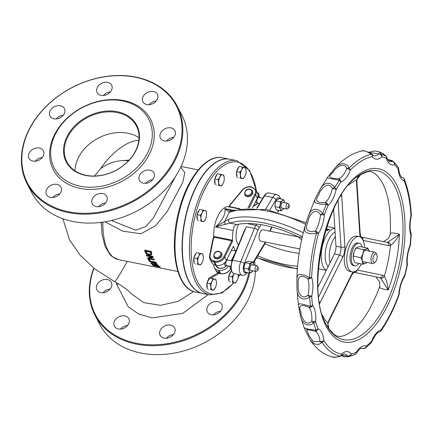 <?xml version="1.0" encoding="UTF-8"?>
<svg xmlns="http://www.w3.org/2000/svg" width="433" height="433" viewBox="0 0 433 433"><rect width="100%" height="100%" fill="white"/><g stroke="black" fill="none" stroke-linecap="round" stroke-linejoin="round"><path stroke-width="0.65" d="M105.051 221.788L122.577 231.114L140.947 233.777L155.658 225.674L167.089 211.705L182.796 182.325L184.826 172.605L180.718 167.208M149.482 259.832L148.232 259.584L148.357 259.335L149.607 259.584A51.825 24.042 101.3 0 0 149.98 260.228L149.856 260.477A52.139 24.188 -78.7 0 1 149.482 259.832L149.607 259.584M149.169 261.115L149.293 260.861L155.815 262.171A51.825 24.042 101.3 0 0 156.47 263.102L156.816 263.881L156.676 264.152L156.345 263.356A52.139 24.188 -78.7 0 1 155.691 262.42L149.169 261.115A52.139 24.188 101.3 0 0 149.504 261.602L152.097 262.122A52.139 24.188 101.3 0 0 152.492 262.669L150.744 263.204A52.139 24.188 101.3 0 0 151.225 263.746L153.087 263.172L155.561 264.238L156.676 264.152M150.744 263.204L152.362 262.495M151.182 251.676L144.654 250.366L144.784 250.112L151.306 251.416A51.825 24.042 101.3 0 0 151.658 252.704L151.637 254.734L151.528 252.959A52.139 24.188 -78.7 0 1 151.182 251.676L151.306 251.416M146.24 255.34L146.365 255.086L152.887 256.39A51.825 24.042 101.3 0 0 153.255 257.305L153.13 257.554A52.139 24.188 -78.7 0 1 152.762 256.645L146.24 255.34A52.139 24.188 101.3 0 0 146.478 255.941L152.102 257.067L147.388 257.981A52.139 24.188 101.3 0 0 147.713 258.625L154.24 259.935A52.139 24.188 -78.7 0 1 153.964 259.394L148.8 258.36L153.13 257.554M149.542 258.23L154.088 259.145A51.825 24.042 101.3 0 0 154.364 259.681L154.24 259.935M147.388 257.981L151.55 256.953M153.19 264.433L153.212 264.828L154.316 265.413L159.837 266.593A51.825 24.042 101.3 0 0 160.259 266.907L160.129 267.172A52.139 24.188 -78.7 0 1 159.707 266.858L154.186 265.673L153.082 265.088L153.06 264.687L158.321 265.646A52.139 24.188 -78.7 0 1 157.937 265.256L152.037 264.422L152.167 264.168L158.067 265.001A51.825 24.042 101.3 0 0 158.451 265.386L158.321 265.646M101.003 222.378L101.3 224.754M175.489 176.567L153.314 218.102L145.661 226.578L135.664 230.183L111.46 220.505M193.616 291.528L178.147 301.363L160.513 305.346L143.924 302.662L131.02 293.612C128.108 290.148 122.631 286.164 114.583 281.65A42.239 1.997 -62.3 0 0 127.27 261.391M128.655 160.643L124.515 160.643L129.191 160.058M94.459 176.036L100.445 168.794C107.476 163.425 115.719 160.627 125.18 160.399M256.737 191.581L249.565 170.423L236.759 160.632L229.69 159.214A68.468 31.766 101.3 0 0 185.108 220.121A68.468 31.766 101.3 0 0 202.812 293.493L209.881 294.905L222.021 292.876L234.015 282.776M229.555 159.192A68.468 31.766 101.3 0 0 229.42 159.16A68.468 31.766 101.3 0 0 184.831 220.067A68.468 31.766 101.3 0 0 202.541 293.439A68.468 31.766 101.3 0 0 202.676 293.46M118.512 283.859A9.385 5.992 -18.8 0 1 116.867 284.654L128.098 306.613L138.728 314.049L152.216 317.887L182.742 313.384L208.203 294.57M93.983 268.308A83.85 64.236 -27.3 0 0 136.433 343.277A83.85 64.236 -27.3 0 0 248.775 272.893M118.377 328.972A8.135 6.23 152.7 0 1 114.388 326.173A8.135 6.23 152.7 0 1 118.756 316.907A8.135 6.23 152.7 0 1 128.845 318.715A8.135 6.23 152.7 0 1 126.966 326.19A8.135 6.23 152.7 0 1 118.377 328.972M164.139 338.13A8.135 6.23 152.7 0 1 160.15 335.337A8.135 6.23 152.7 0 1 164.518 326.065A8.135 6.23 152.7 0 1 174.607 327.873A8.135 6.23 152.7 0 1 172.724 335.353A8.135 6.23 152.7 0 1 164.139 338.13M211.331 314.726A8.135 6.23 152.7 0 1 207.342 311.933A8.135 6.23 152.7 0 1 211.71 302.662A8.135 6.23 152.7 0 1 221.799 304.469A8.135 6.23 152.7 0 1 219.921 311.944A8.135 6.23 152.7 0 1 211.331 314.726M100.851 292.611A8.135 6.23 152.7 0 1 96.862 289.812A8.135 6.23 152.7 0 1 101.235 280.546A8.135 6.23 152.7 0 1 111.319 282.354A8.135 6.23 152.7 0 1 109.441 289.829A8.135 6.23 152.7 0 1 100.851 292.611M52.674 197.567A8.135 6.23 152.7 0 1 59.765 193.903M98.437 206.725A8.135 6.23 152.7 0 1 105.528 203.066M145.629 183.321A8.135 6.23 152.7 0 1 152.719 179.663M166.608 141.061A8.135 6.23 152.7 0 1 173.698 137.396M149.082 104.699A8.135 6.23 152.7 0 1 156.178 101.041M103.319 95.536A8.135 6.23 152.7 0 1 110.415 91.877M56.128 118.945A8.135 6.23 152.7 0 1 63.223 115.281M35.149 161.206A8.135 6.23 152.7 0 1 42.245 157.542M125.532 160.643L127.21 160.091M152.281 264.065L152.34 264.942L153.769 265.732L160.129 267.172M153.212 264.828L153.082 265.088L153.06 264.687M144.654 250.366A52.139 24.188 101.3 0 0 145.012 251.67L146.127 253.678L149.228 255.27L151.61 254.783M146.657 253.424L145.769 251.838A52.139 24.188 -78.7 0 1 145.607 251.275L150.63 252.282A52.139 24.188 101.3 0 0 150.787 252.845L150.836 254.198L148.984 254.566L146.657 253.424L146.787 253.17L149.109 254.312L150.96 253.944M145.818 251.319A51.825 24.042 101.3 0 0 145.894 251.584L146.787 253.17M155.615 263.232L155.81 263.735L155.111 263.773L153.12 262.685A52.139 24.188 -78.7 0 1 152.822 262.268L155.274 262.761A52.139 24.188 101.3 0 0 155.615 263.232L155.826 263.708M153.179 262.338A51.825 24.042 101.3 0 0 153.25 262.436L154.061 263.123L155.94 263.481M148.232 259.584A52.139 24.188 101.3 0 0 148.611 260.228L149.856 260.477M177.189 106.09L181.8 115.026A84.478 64.712 152.7 0 1 162.267 192.674A84.478 64.712 152.7 0 1 73.09 221.534A84.478 64.712 152.7 0 1 31.663 192.512L27.052 183.576A84.478 64.712 -27.3 0 0 68.479 212.598A84.478 64.712 -27.3 0 0 157.655 183.738A84.478 64.712 -27.3 0 0 177.189 106.09A84.478 64.712 -27.3 0 0 135.756 77.069A84.478 64.712 -27.3 0 0 46.58 105.928A84.478 64.712 -27.3 0 0 27.052 183.576M68.544 211.742A83.85 64.236 152.7 0 1 55.554 98.215A83.85 64.236 152.7 0 1 181.708 123.47A83.85 64.236 152.7 0 1 68.544 211.742M80.132 188.398A54.753 41.941 -27.3 0 0 154.024 130.761A54.753 41.941 -27.3 0 0 71.645 114.269A54.753 41.941 -27.3 0 0 80.132 188.398M50.493 197.437A8.135 6.23 152.7 0 1 46.499 194.639A8.135 6.23 152.7 0 1 50.872 185.373A8.135 6.23 152.7 0 1 60.961 187.18A8.135 6.23 152.7 0 1 59.077 194.655A8.135 6.23 152.7 0 1 50.493 197.437M96.25 206.595A8.135 6.23 152.7 0 1 92.261 203.802A8.135 6.23 152.7 0 1 96.635 194.531A8.135 6.23 152.7 0 1 106.718 196.338A8.135 6.23 152.7 0 1 104.84 203.819A8.135 6.23 152.7 0 1 96.25 206.595M143.447 183.191A8.135 6.23 152.7 0 1 139.453 180.393A8.135 6.23 152.7 0 1 143.826 171.127A8.135 6.23 152.7 0 1 153.915 172.935A8.135 6.23 152.7 0 1 152.032 180.409A8.135 6.23 152.7 0 1 143.447 183.191M164.426 140.931A8.135 6.23 152.7 0 1 160.432 138.132A8.135 6.23 152.7 0 1 164.805 128.866A8.135 6.23 152.7 0 1 174.894 130.674A8.135 6.23 152.7 0 1 173.011 138.149A8.135 6.23 152.7 0 1 164.426 140.931M146.901 104.569A8.135 6.23 152.7 0 1 142.912 101.777A8.135 6.23 152.7 0 1 147.28 92.505A8.135 6.23 152.7 0 1 157.368 94.313A8.135 6.23 152.7 0 1 155.485 101.787A8.135 6.23 152.7 0 1 146.901 104.569M101.138 95.406A8.135 6.23 152.7 0 1 97.149 92.613A8.135 6.23 152.7 0 1 101.517 83.347A8.135 6.23 152.7 0 1 111.606 85.149A8.135 6.23 152.7 0 1 109.722 92.63A8.135 6.23 152.7 0 1 101.138 95.406M53.946 118.815A8.135 6.23 152.7 0 1 49.957 116.017A8.135 6.23 152.7 0 1 54.325 106.751A8.135 6.23 152.7 0 1 64.414 108.559A8.135 6.23 152.7 0 1 62.531 116.033A8.135 6.23 152.7 0 1 53.946 118.815M32.968 161.076A8.135 6.23 152.7 0 1 28.979 158.278A8.135 6.23 152.7 0 1 33.346 149.012A8.135 6.23 152.7 0 1 43.435 150.819A8.135 6.23 152.7 0 1 41.552 158.294A8.135 6.23 152.7 0 1 32.968 161.076M86.086 175.311A39.111 29.958 152.7 0 1 66.904 161.877A39.111 29.958 152.7 0 1 87.915 117.316A39.111 29.958 152.7 0 1 136.411 126.003A39.111 29.958 152.7 0 1 127.367 161.953A39.111 29.958 152.7 0 1 86.086 175.311M85.653 175.457A39.733 30.44 -27.3 0 0 139.274 133.629A39.733 30.44 -27.3 0 0 79.493 121.662A39.733 30.44 -27.3 0 0 85.653 175.457M80.294 186.25A53.189 40.745 -27.3 0 0 152.075 130.257A53.189 40.745 -27.3 0 0 72.051 114.242A53.189 40.745 -27.3 0 0 80.294 186.25M249.587 273.044A84.478 64.712 152.7 0 1 136.368 344.132A84.478 64.712 152.7 0 1 94.935 315.11A84.478 64.712 152.7 0 1 93.777 268.141M94.935 315.11L99.547 324.046A84.478 64.712 -27.3 0 0 140.979 353.068A84.478 64.712 -27.3 0 0 255.335 271.329M255.113 265.413A84.478 64.712 -27.3 0 0 254.534 261.034M120.558 329.102A8.135 6.23 152.7 0 1 127.654 325.437M166.321 338.26A8.135 6.23 152.7 0 1 173.416 334.601M213.512 314.856A8.135 6.23 152.7 0 1 220.608 311.197M103.038 292.74A8.135 6.23 152.7 0 1 110.128 289.076M397.873 166.813L398.095 167.133A2.879 0.357 146.1 0 1 398.095 167.133A2.879 2.322 145.6 0 1 398.203 169.238A21.72 10.078 101.3 0 0 404.184 180.821A2.879 2.068 -21.3 0 0 404.362 179.273A2.879 2.879 0 0 0 402.49 177.557L402.49 177.557A2.879 2.549 106.3 0 1 404.184 180.821A100.689 46.715 -78.7 0 1 410.977 216.127L411.274 216.305A2.879 2.879 0 0 0 411.35 215.482A2.879 1.223 177.1 0 1 410.977 216.127A21.72 10.078 101.3 0 0 410.89 235.168A2.879 0.747 3.2 0 0 411.263 234.827A2.879 2.879 0 0 0 411.123 233.766L411.123 233.766A2.879 1.97 161.8 0 1 410.89 235.168A100.689 46.715 -78.7 0 1 410.062 245.327A2.879 0.974 22.2 0 1 410.224 245.912A2.879 2.879 0 0 0 410.424 245.132A2.879 0.493 -173.9 0 1 410.062 245.327A21.72 10.078 101.3 0 0 406.96 265.294L407.28 265.369A2.879 2.879 0 0 0 407.323 264.514A2.879 1.396 174.4 0 1 406.96 265.294A100.689 46.715 -78.7 0 1 404.633 275.453A2.879 1.64 32.6 0 1 404.557 276.503A2.879 2.879 0 0 0 404.92 275.664A2.879 0.281 -165.7 0 0 404.633 275.453A21.72 10.078 101.3 0 0 398.798 294.505A2.879 0.785 19.9 0 1 399.004 294.981A2.879 2.879 0 0 0 399.172 294.196A2.879 0.687 -176.1 0 1 398.798 294.505A100.689 46.715 -78.7 0 1 381.029 329.854A21.72 10.078 101.3 0 0 371.444 341.464A100.689 46.715 -78.7 0 1 366.334 346.097A2.879 2.544 110.9 0 1 363.168 348.392A2.879 2.852 73.3 0 0 365.517 347.932A2.879 2.23 -128.9 0 0 365.641 347.834A2.879 2.23 -128.9 0 0 366.334 346.097A21.72 10.078 101.3 0 0 356.289 352.283A2.879 2.43 67 0 1 355.244 354.254A2.879 0.563 60.4 0 1 355.212 354.286L353.339 355.195M371.281 153.71A2.879 1.18 122 0 1 371.298 153.72A2.879 1.18 122 0 1 371.584 154.278A2.879 2.506 79.3 0 1 372.277 156.659A100.689 46.715 -78.7 0 0 350.302 170.191A2.879 2.062 -136.2 0 0 349.128 168.107A2.879 1.488 165.8 0 0 346.773 168.464A2.879 0.888 21.1 0 1 350.302 170.191A21.72 10.078 101.3 0 1 340.776 182.082A2.879 2.474 -107 0 0 338.509 178.78A2.879 1.283 88.4 0 1 339.385 180.263A2.879 1.716 34.3 0 1 340.776 182.082A100.689 46.715 -78.7 0 0 336.181 189.389A2.879 1.515 -149.8 0 0 334.687 187.733A2.879 0.861 160.9 0 0 332.398 188.485L336.181 189.389A21.72 10.078 101.3 0 1 328.052 205.551A2.879 2.176 -131.6 0 0 325.351 202.509A2.879 1.034 73.8 0 1 326.379 204.252A2.879 1.072 23.5 0 1 328.052 205.551A100.689 46.715 -78.7 0 0 324.382 214.692A2.879 0.828 -159.6 0 0 322.628 213.599L320.469 214.654A2.879 0.644 4.4 0 0 324.382 214.692A21.72 10.078 101.3 0 1 318.407 233.636A2.879 1.672 -146.7 0 0 315.289 231.087A2.879 0.622 61.7 0 1 316.518 232.965A2.879 0.325 14.8 0 1 318.407 233.636A100.689 46.715 -78.7 0 0 311.625 277.304A2.879 0.79 -177.3 0 1 309.584 277.607A2.879 0.893 133.8 0 1 307.868 278.857A2.879 2.003 -19.1 0 0 311.625 277.304A21.72 10.078 101.3 0 1 311.711 296.237L307.944 295.279A2.879 0.612 44 0 0 309.676 296.957A2.879 1.261 -3.5 0 0 311.711 296.237A100.689 46.715 -78.7 0 0 312.545 305.368A2.879 1.483 173 0 1 310.526 306.293A2.879 1.207 120.1 0 1 309.054 307.414A2.879 2.382 -39.3 0 0 312.545 305.368A21.72 10.078 101.3 0 1 315.652 321.513A2.879 0.595 -175 0 1 311.744 321.421A2.879 1.25 38.6 0 0 313.703 322.801A2.879 1.867 -15.2 0 0 315.652 321.513A100.689 46.715 -78.7 0 0 317.979 328.809A2.879 2.041 159.6 0 1 316.085 330.255A2.879 1.342 104.4 0 1 314.84 331.11A2.879 2.544 -71.6 0 0 317.979 328.809A21.72 10.078 101.3 0 1 323.819 340.674A2.879 1.315 175.7 0 1 319.9 341.404A2.879 1.84 34.7 0 0 322.049 342.384A2.879 2.306 -33.1 0 0 323.819 340.674A100.689 46.715 -78.7 0 0 341.594 354.134A2.879 2.549 101.2 0 1 340.224 356.148A2.879 0.99 72.2 0 1 339.975 356.375A2.879 2.879 0 0 0 341.09 355.71L341.09 355.71A2.879 2.122 -133.8 0 0 341.594 354.134A21.72 10.078 101.3 0 1 351.179 353.945A2.879 2.365 142.3 0 1 347.661 355.964A2.879 2.706 36.8 0 0 350.021 355.953A2.879 2.495 -102.6 0 0 351.179 353.945A100.689 46.715 -78.7 0 0 356.289 352.283A2.879 1.597 -148.2 0 1 356.235 353.301A2.879 2.879 0 0 1 355.206 354.286A2.879 0.563 60.4 0 1 355.163 354.302M356.235 353.301C362.318 345.507 361.052 349.225 362.513 348.197A18.841 8.741 -78.7 0 1 363.168 348.392L361.279 348.321M355.244 354.254L348.603 356.77L350.021 355.953A102.935 47.754 101.3 0 0 355.244 354.254M371.444 341.464A2.879 2.089 44.8 0 1 370.989 342.99A2.879 2.879 0 0 0 371.622 342.021A2.879 0.926 -158.4 0 0 371.444 341.464M381.029 329.854A2.879 2.484 74.8 0 1 379.281 332.133L379.281 332.133A2.879 2.879 0 0 0 380.883 331.001A2.879 1.754 -145 0 0 381.029 329.854M411.35 215.482C410.63 201.545 408.303 189.475 404.362 179.273A2.879 2.068 -21.3 0 0 404.205 178.97M369.127 152.465L379.07 153.802A18.841 8.741 -78.7 0 1 373.858 155.799L372.093 154.457A2.879 2.349 -36.3 0 1 372.277 156.659A21.72 10.078 101.3 0 0 381.803 156.816A2.879 2.549 -76.7 0 0 381.327 154.435A2.879 2.528 169.3 0 0 379.07 153.802A2.879 2.149 47.2 0 1 381.803 156.816A100.689 46.715 -78.7 0 1 386.398 158.462A2.879 1.938 -17.2 0 0 386.647 157.109A2.879 2.879 0 0 0 385.949 155.94A2.879 0.844 135.3 0 1 385.949 155.94A2.879 0.844 135.3 0 1 386.025 156.118A2.879 2.533 115.9 0 1 386.398 158.462A21.72 10.078 101.3 0 0 394.528 164.616A100.689 46.715 -78.7 0 1 398.203 169.238A2.879 1.353 -4.9 0 0 398.571 168.491L398.571 168.491A2.879 2.879 0 0 0 398.089 167.127A102.935 47.754 101.3 0 0 394.339 162.407A2.879 2.782 159.7 0 0 392.233 161.325A2.879 2.463 71 0 1 394.528 164.616A2.879 2.419 -43 0 0 394.339 162.407L392.157 160.567L387.659 159.501M386.647 157.109L386.647 157.109C388.309 160.638 389.381 162.104 389.857 161.52A18.841 8.741 -78.7 0 0 392.233 161.325L387.768 159.685M381.343 152.676L383.503 153.877L386.025 156.118A102.935 47.754 101.3 0 0 381.327 154.435L379.99 152.557L377.625 151.35L381.505 152.746L385.949 155.94M372.093 154.457A2.879 2.879 0 0 0 371.298 153.72L371.298 153.72C365.993 151.036 362.8 150.116 361.717 150.955L363.85 150.846L366.166 151.35L371.584 154.278A102.935 47.754 101.3 0 0 349.128 168.107L347.645 165.742L345.534 164.221L342.898 163.625L339.921 164.221L337.832 165.401L335.515 167.479L327.613 177.243L327.532 177.833L328.344 178.169L339.385 180.263A102.935 47.754 101.3 0 0 334.687 187.733L332.804 185.183L329.843 183.457L326.991 183.24L324.409 184.204L322.709 185.595L320.62 188.344L315.062 199.169L314.531 201.681L316.09 203.077L321.232 204.252L326.379 204.252A102.935 47.754 101.3 0 0 322.628 213.599L321.042 211.71L318.65 210.065L316.155 209.296L313.768 209.437L311.636 210.519L310.147 212.159L307.847 217.328M338.509 178.78C329.356 178.537 327.456 176.496 332.809 172.648C334.357 168.783 343.683 161.033 346.773 168.464A18.841 8.741 -78.7 0 1 338.509 178.78M325.351 202.509C316.837 203.164 314.558 200.782 318.515 195.37C319.706 190.423 327.51 179.868 332.398 188.485A18.841 8.741 -78.7 0 1 325.351 202.509M315.289 231.087C307.008 232.51 304.529 229.582 307.852 222.297C308.458 216.17 314.477 206.243 320.469 214.654A18.841 8.741 -78.7 0 1 315.289 231.087M305.227 225.636L304.583 229.804L305.195 231.46L306.326 232.499L308.356 233.349L310.926 233.744L313.968 233.604L316.518 232.965A102.935 47.754 101.3 0 0 309.584 277.607L304.464 275.171L299.706 274.479L298.391 274.831L297.444 275.772L296.903 278.814C297.347 261.045 300.123 243.314 305.227 225.636M307.944 295.279C300.886 300.821 297.049 290.635 298.369 285.147C297.125 278.354 299.593 272.963 307.868 278.857A18.841 8.741 -78.7 0 1 307.944 295.279M296.962 288.914L297.233 291.988L298.028 294.884L299.062 296.605L300.594 297.964L302.786 298.83L304.843 298.938L307.111 298.418L309.676 296.957A102.935 47.754 101.3 0 0 310.526 306.293L302.045 304.085L299.717 303.793L298.564 304.096L298.418 305.341L300.313 315.208L301.13 318.444L302.386 321.259L305.227 324.128L307.598 324.945L309.904 324.864L311.679 324.247L313.703 322.801A102.935 47.754 101.3 0 0 316.085 330.255L308.437 329.232L304.112 327.786L300.697 316.934L298.407 305.265L296.968 288.919L296.908 278.803M311.744 321.421C305.638 327.175 300.545 316.42 300.951 311.792C297.969 305.265 300.67 303.809 309.054 307.414A18.841 8.741 -78.7 0 1 311.744 321.421M319.9 341.404L313.259 341.691L308.994 335.451L306.661 329.443L314.84 331.11A18.841 8.741 -78.7 0 1 319.9 341.404M332.457 356.992C323.218 354.432 315.809 348.749 310.228 339.937L312.951 342.941L315.895 344.349L319.153 344.24L322.049 342.384A102.935 47.754 101.3 0 0 340.224 356.148L336.23 357.165L332.208 356.933M341.09 355.71C341.415 355.038 342.627 354.459 344.722 353.978A18.841 8.741 -78.7 0 1 347.661 355.964L341.383 355.439M221.501 252.959L221.712 253.37A4.319 3.307 152.7 0 1 219.396 258.29A4.319 3.307 152.7 0 1 214.043 257.332L213.826 256.921A4.319 3.307 -27.3 0 0 219.179 257.879A4.319 3.307 -27.3 0 0 221.501 252.959L219.239 251.351C215.493 250.967 213.691 252.823 213.826 256.921M252.39 190.742L252.601 191.153A4.319 3.307 152.7 0 1 250.279 196.068A4.319 3.307 152.7 0 1 244.926 195.11L244.715 194.698A4.319 3.307 -27.3 0 0 250.068 195.662A4.319 3.307 -27.3 0 0 252.39 190.742L250.128 189.129C246.382 188.745 244.58 190.601 244.715 194.698M244.353 230.827L246.334 226.713L254.458 228.343L240.743 261.792L232.202 260.228C230.075 267.681 230.675 272.157 233.999 273.661A9.353 4.341 -78.7 0 1 232.618 260.168L246.334 226.713M231.742 240.775L232.261 241.95L232.521 240.402L231.888 240.082A0.72 0.336 -78.7 0 1 231.742 240.775L223.877 256.623A7.199 5.51 152.7 0 1 214.763 261.142L214.021 260.996A7.199 5.51 152.7 0 1 210.108 255.508L213.247 239.422A2.16 1.656 152.7 0 1 213.404 238.962L214.243 237.273L231.742 240.775M231.888 240.082L214.384 236.58L213.772 236.651L212.971 239.048A0.72 0.319 26.4 0 1 213.404 238.962M213.512 238.199L214.243 237.273A0.72 0.336 -78.7 0 0 214.384 236.58M234.183 226.264A21.59 10.013 101.3 0 0 233.203 230.475A21.59 10.013 101.3 0 0 232.521 240.402M231.433 210.855L231.568 210.876A2.879 2.695 88.8 0 0 231.536 210.871L224.727 208.576C226.091 213.377 223.055 219.504 215.607 226.952L229.874 223.092A76.278 33.936 26.4 0 1 302.337 236.683M229.111 206.914A0.72 0.336 101.3 0 0 229.458 206.617L229.36 206.265L228.586 206.806L239.157 208.923M229.36 206.265L228.586 206.806A21.59 10.013 101.3 0 0 213.767 236.651M257.624 197.497A0.72 0.655 -144.1 0 0 257.944 197.6L258.036 197.459M258.014 197.361L257.792 197.02M255.502 201.848L257.516 203.423A0.72 0.498 69.3 0 1 257.608 203.174M259.54 203.559L257.191 203.088L256.688 200.398L256.298 200.241M253.446 205.984A6.479 4.963 152.7 0 0 257.516 203.423L257.781 203.207M256.688 200.398L257.944 197.6M226.681 259.897A0.72 0.649 -140.9 0 0 227.027 260.022L227.276 259.843M227.168 259.805L226.919 259.427M224.792 262.517C224.056 264.855 224.624 265.949 226.491 265.808A0.72 0.487 70.4 0 1 226.578 265.57M230.854 266.425L226.118 265.478L225.647 262.793L224.916 262.533M226.827 265.624L224.023 267.838L219.471 268.487L216.154 266.133A6.479 4.963 152.7 0 0 219.331 268.357A6.479 4.963 152.7 0 0 226.491 265.808L226.751 265.608M225.647 262.793L227.027 260.022M212.782 239.86A0.72 0.395 11 0 1 212.749 239.693L209.615 255.779A0.72 0.395 11 0 0 209.642 255.946A7.918 6.062 -27.3 0 0 210.065 259.264L211.764 262.55A7.918 6.062 -27.3 0 0 215.645 265.272L216.386 265.418A7.918 6.062 -27.3 0 0 226.41 260.444L233.463 246.242A21.59 10.013 101.3 0 0 235.942 251.102M235.444 252.315L231.309 260.65M252.455 207.981L257.359 198.103A7.918 6.062 -27.3 0 0 257.516 193.096L255.822 189.806A7.918 6.062 -27.3 0 1 255.665 194.812L257.359 198.103M238.513 244.824A14.392 6.679 -78.7 0 1 238.594 224.202M228.624 265.981A7.918 6.062 152.7 0 1 218.93 270.354L218.189 270.203A7.918 6.062 152.7 0 1 214.308 267.486A7.918 6.062 152.7 0 1 213.815 264.617M258.014 195.965A7.918 6.062 152.7 0 1 259.919 197.762M235.92 251.156L231.466 250.263M299.847 248.959L260.78 241.138A5.759 2.668 -78.7 0 1 259.291 234.967A5.759 2.668 -78.7 0 1 263.042 229.847L298.537 236.954M325.535 230.854L329.605 229.571L326.006 229.317M303.273 232.835A79.158 35.219 -153.6 0 0 228.9 219.147A2.879 2.354 71.6 0 0 229.874 223.092L236.948 224.511L235.936 224.765L233.961 226.784L233.203 230.475L215.607 226.952L224.738 221.425A2.879 2.003 51.9 0 0 225.604 224.456M228.9 219.147L224.738 221.425L229.328 212.17L232.77 211.353A79.158 35.219 26.4 0 1 305.633 224.294M233.658 210.362L224.727 208.576L229.328 212.17A2.879 2.695 88.8 0 1 231.531 210.871L233.982 210.259A2.879 2.354 71.6 0 0 232.77 211.353M325.849 229.809L329.605 229.571L326.141 228.878M264.866 243.822A71.965 32.015 -153.6 0 0 299.138 253.337M366.946 171.923L363.888 172.805M360.998 174.201L356.646 179.874A2.879 0.547 5.5 0 0 357.014 179.652A2.879 0.547 5.5 0 0 357.014 179.635L356.949 182.58A2.879 1.272 -3.6 0 1 356.575 183.256L359.774 234.183A2.879 1.272 -3.6 0 0 360.142 233.501L356.949 182.574A2.879 1.272 -3.6 0 0 356.949 182.547M388.693 238.199L390.295 233.82C391.161 211.423 388.471 194.336 382.225 182.558C376.862 173.73 371.79 170.185 367.011 171.906L364.662 172.545C358.578 175.029 357.046 177.682 357.014 179.652M363.103 240.38L388.791 245.668A2.879 2.549 -78.4 0 0 386.869 242.35A2.879 2.549 -78.4 0 0 386.858 242.345L361.144 237.051L386.869 242.35L387.908 242.155A2.879 2.436 -112.6 0 1 390.501 245.462C393.608 243.254 396.579 239.514 399.41 234.253L387.908 242.155M352.143 271.902L349.642 271.404A17.991 8.346 -78.7 0 1 344.987 252.125A17.991 8.346 -78.7 0 1 356.705 236.12L359.206 236.624A17.991 8.346 101.3 0 0 347.488 252.623A17.991 8.346 101.3 0 0 352.143 271.902A17.991 8.346 101.3 0 0 360.976 264.541A17.991 8.346 101.3 0 0 361.268 263.941M319.646 303.636L320.122 302.732A2.879 1.283 -153.6 0 0 319.348 301.833M320.122 302.732L342.763 257.132A10.793 5.007 101.3 0 0 344.895 246.55L341.702 195.624A2.879 1.272 176.4 0 1 340.592 196.165M322.461 315.343A76.944 35.701 101.3 0 0 327.792 323.142L329.064 329.253M332.842 333.459L334.281 334.536M379.86 286.559C378.88 287.913 381.657 289.044 388.195 289.953C387.616 284.016 386.323 279.42 384.315 276.162A2.879 2.43 135.7 0 1 380.645 278.213L388.195 289.953A84.386 39.149 101.3 0 0 399.41 234.253C393.029 232.57 390.03 232.553 390.404 234.215M388.791 245.668L390.501 245.462A76.944 35.701 101.3 0 1 384.315 276.162L382.821 275.296A2.879 2.549 101.6 0 1 379.752 277.618L380.645 278.213M353.198 271.973A10.793 5.007 101.3 0 0 351.672 274.392L329.037 319.998A2.879 1.283 26.4 0 1 329.112 320.777A2.879 1.283 26.4 0 1 329.096 320.804M329.037 319.998L327.792 323.142A2.879 0.557 17.3 0 1 328.041 323.494A2.879 0.557 17.3 0 1 328.035 323.505M301.617 239.871L298.158 236.764A71.965 32.015 -153.6 0 0 236.948 224.511M297.606 266.176A71.965 32.015 26.4 0 1 257.684 255.795M356.944 270.154A2.879 2.549 101.6 0 1 354.026 272.319L379.752 277.618L353.978 272.341M344.895 246.55A2.879 1.272 176.4 0 1 340.977 247.227L335.976 246.225A7.918 3.675 -78.7 0 1 334.411 253.982L339.412 254.983L318.683 296.751M317.99 287.068L334.411 253.982M328.517 328.463L326.173 324.452C305.151 289.677 326.644 193.524 359.173 175.327A86.118 39.955 -78.7 0 1 399.545 263.048A86.118 39.955 -78.7 0 1 328.517 328.463L334.114 334.428A84.386 39.149 101.3 0 0 334.433 334.633L334.325 334.563C338.46 337.94 344.419 336.739 352.208 330.958C362.545 322.661 371.682 307.966 379.611 286.879M375.941 276.86L379.833 282.24M388.596 238.323L383.421 241.641M367.076 171.896L367.216 171.869A84.386 39.149 101.3 0 0 366.632 171.982L359.173 175.327M335.976 246.225L333.654 209.199M288.27 205.637A1.44 0.666 -78.7 0 1 289.276 205.329A1.44 0.666 -78.7 0 1 288.795 207.732A1.44 0.666 -78.7 0 1 288.037 207.38A1.44 0.666 -78.7 0 1 288.27 205.637M289.276 205.329L288.611 203.943A2.879 1.337 101.3 0 0 288.01 203.386A2.879 1.337 101.3 0 0 286.597 204.565A2.879 1.337 101.3 0 0 286.029 207.391A2.879 1.337 101.3 0 0 286.879 209.031A2.879 1.337 101.3 0 0 287.647 208.749L288.795 207.732M257.289 268.049A1.44 0.666 -78.7 0 1 258.295 267.735A1.44 0.666 -78.7 0 1 257.814 270.138A1.44 0.666 -78.7 0 1 257.056 269.786A1.44 0.666 -78.7 0 1 257.289 268.049M258.295 267.735L257.63 266.349A2.879 1.337 101.3 0 0 257.029 265.797A2.879 1.337 101.3 0 0 255.616 266.977A2.879 1.337 101.3 0 0 255.048 269.802A2.879 1.337 101.3 0 0 255.898 271.442A2.879 1.337 101.3 0 0 256.666 271.161L257.814 270.138M373.782 255.676A4.319 2.003 -78.7 0 1 376.802 254.745A4.319 2.003 -78.7 0 1 375.357 261.954A4.319 2.003 -78.7 0 1 373.073 260.899A4.319 2.003 -78.7 0 1 373.782 255.676M376.802 254.745L376.136 253.359A5.759 2.668 101.3 0 0 374.929 252.25A5.759 2.668 101.3 0 0 372.104 254.604A5.759 2.668 101.3 0 0 370.967 260.255A5.759 2.668 101.3 0 0 372.672 263.54A5.759 2.668 101.3 0 0 374.209 262.977L375.357 261.954M362.156 247.005A11.512 5.342 101.3 0 0 359.184 243.222A11.512 5.342 101.3 0 0 351.688 253.467A11.512 5.342 101.3 0 0 354.665 265.802A11.512 5.342 101.3 0 0 358.865 263.459M354.665 265.802L353.415 265.553A11.512 5.342 -78.7 0 1 350.438 253.213A11.512 5.342 -78.7 0 1 357.934 242.973L359.184 243.222M364.559 247.487A17.991 8.346 101.3 0 0 359.206 236.624M335.364 236.499A17.991 8.346 101.3 0 0 330.065 262.744M208.733 279.242L208.333 278.522L208.733 279.242M252.688 262.052L253.727 264.141A5.007 2.322 101.3 0 0 251.649 262.869A5.007 2.322 101.3 0 0 249.44 266.355L249.83 263.524L252.688 262.052L248.412 261.196L246.594 261.857L245.554 262.669L244.385 265.342A5.007 2.322 -78.7 0 1 244.807 264.135A5.007 2.322 -78.7 0 1 244.824 264.103M243.985 268.395A5.007 2.322 -78.7 0 1 243.985 268.271A5.007 2.322 -78.7 0 1 244.385 265.342L243.99 268.168L244.25 270.1L245.289 272.195L249.565 273.05L249.305 271.112L248.271 269.023L249.44 266.355A5.007 2.322 101.3 0 0 249.305 271.112A5.007 2.322 101.3 0 0 251.384 272.389L249.565 273.05M248.271 269.023L243.985 268.271M253.727 264.141L253.954 265.18A5.007 2.322 101.3 0 0 253.727 264.141M252.834 270.825L251.384 272.389A5.007 2.322 101.3 0 0 252.818 270.825M252.591 264.909A3.091 1.434 101.3 0 0 251.297 264.899A3.091 1.434 101.3 0 0 250.263 270.062A3.091 1.434 101.3 0 0 251.465 270.555M249.83 263.524L245.554 262.669M283.252 199.472L284.492 201.204A5.007 2.322 101.3 0 0 282.219 200.733A5.007 2.322 101.3 0 0 280.221 204.749A5.007 2.322 101.3 0 0 280.503 209.236L279.263 207.504L280.221 204.749L280.405 201.838L282.219 200.733L283.252 199.472L278.971 198.617L277.163 199.721L276.124 200.982L275.166 203.737A5.007 2.322 -78.7 0 1 275.789 201.729A5.007 2.322 -78.7 0 1 275.826 201.637M274.966 205.956A5.007 2.322 -78.7 0 1 274.96 205.859A5.007 2.322 -78.7 0 1 275.166 203.737L274.987 206.649L275.448 208.224L276.687 209.951L280.968 210.806L280.503 209.236A5.007 2.322 101.3 0 0 282.781 209.702L280.968 210.806M283.826 208.419L282.781 209.702A5.007 2.322 101.3 0 0 283.794 208.414M284.925 202.768A5.007 2.322 101.3 0 0 284.492 201.204L284.952 202.774M280.405 201.838L276.124 200.982M283.572 202.498A3.091 1.434 101.3 0 0 282.278 202.492A3.091 1.434 101.3 0 0 281.244 207.651A3.091 1.434 101.3 0 0 282.446 208.143M279.263 207.504L274.987 206.649M369.16 251.091A7.507 3.486 101.3 0 0 366.356 249.018A7.507 3.486 101.3 0 0 362.903 253.781L363.644 249.652L366.356 249.018L367.898 248.152L360.148 246.604L357.442 247.232L355.894 248.098L353.988 251.995A7.507 3.486 -78.7 0 1 354.448 250.794A7.507 3.486 -78.7 0 1 354.454 250.772M353.209 257.11A7.507 3.486 -78.7 0 1 353.204 256.991A7.507 3.486 -78.7 0 1 353.988 251.995L353.209 257.213L353.474 259.275L354.865 262.658L362.616 264.211L362.389 261.061L361.003 257.678L362.903 253.781A7.507 3.486 101.3 0 0 362.389 261.061A7.507 3.486 101.3 0 0 365.322 263.578L362.616 264.211M367.898 248.152L369.289 251.535M367.06 262.414L365.322 263.578A7.507 3.486 101.3 0 0 366.903 262.382M361.003 257.678L353.252 256.125M363.644 249.652L355.894 248.098M201.009 218.297L200.392 215.298L202.124 212.776A5.634 2.614 101.3 0 0 201.009 218.297A5.634 2.614 101.3 0 0 202.671 221.517L200.755 221.122L201.009 218.297M202.98 210.081L204.896 210.476A5.634 2.614 101.3 0 0 202.124 212.776L202.98 210.081L199.667 209.42L197.08 214.633L200.392 215.298M205.935 210.692L206.557 213.691A5.634 2.614 101.3 0 0 204.896 210.476L205.935 210.692M205.643 218.784L203.71 221.734L202.671 221.517A5.634 2.614 101.3 0 0 205.442 219.212A5.634 2.614 101.3 0 0 205.643 218.784A5.634 2.614 101.3 0 0 206.573 214.135A5.634 2.614 101.3 0 0 206.557 213.691L206.573 214.135M200.755 221.122L203.71 221.734M197.443 220.462L197.08 214.633M197.388 219.531A5.634 2.614 -78.7 0 1 197.096 214.925M197.204 214.378A5.634 2.614 -78.7 0 1 199.25 210.254M240.526 175.311L239.909 172.307L241.641 169.785A5.634 2.614 101.3 0 0 240.526 175.311A5.634 2.614 101.3 0 0 242.188 178.526L240.272 178.131L240.526 175.311M242.496 167.089L244.412 167.484A5.634 2.614 101.3 0 0 241.641 169.785L242.496 167.089L239.184 166.429L236.597 171.647L239.909 172.307M245.451 167.701L246.074 170.699A5.634 2.614 101.3 0 0 244.412 167.484L245.451 167.701M244.959 176.22L243.227 178.742L242.188 178.526A5.634 2.614 101.3 0 0 244.959 176.22A5.634 2.614 101.3 0 0 245.159 175.793L244.959 176.22M246.074 170.699L246.09 171.138A5.634 2.614 101.3 0 0 246.074 170.699M245.159 175.793L245.154 175.803A5.634 2.614 101.3 0 0 246.09 171.143L246.09 171.138M240.272 178.131L243.227 178.742M236.959 177.47L236.597 171.647M236.905 176.54A5.634 2.614 -78.7 0 1 236.613 171.933M236.721 171.387A5.634 2.614 -78.7 0 1 238.767 167.262M232.7 279.615L232.077 276.617L233.809 274.094A5.634 2.614 101.3 0 0 232.7 279.615A5.634 2.614 101.3 0 0 234.356 282.836L232.445 282.44L232.7 279.615M234.036 273.672A5.634 2.614 101.3 0 0 233.809 274.094L234.009 273.667L242.123 275.291A9.353 4.341 101.3 0 1 240.743 261.792A2.879 0.985 22.3 0 1 244.234 263.621L257.949 230.172A11.512 5.342 -78.7 0 1 259.14 227.78A2.879 1.553 -149 0 0 255.946 225.349A14.392 6.679 101.3 0 0 254.458 228.343A2.879 0.985 22.3 0 1 257.949 230.172M238.199 274.5L238.242 275.009A5.634 2.614 101.3 0 0 238.193 274.5M237.132 280.53L235.4 283.052L234.356 282.836A5.634 2.614 101.3 0 0 237.132 280.53A5.634 2.614 101.3 0 0 237.327 280.102L237.132 280.53M238.242 275.009L238.258 275.448A5.634 2.614 101.3 0 0 238.242 275.009M237.327 280.113L237.327 280.102A5.634 2.614 101.3 0 0 238.258 275.453L238.258 275.442M232.445 282.44L235.4 283.052M229.133 281.78L228.765 275.956L232.077 276.617M228.765 275.956L231.346 270.755M229.073 280.849A5.634 2.614 -78.7 0 1 228.781 276.243M228.895 275.697A5.634 2.614 -78.7 0 1 230.941 271.572M258.577 193.102L259.199 196.1A5.634 2.614 101.3 0 0 257.538 192.88L258.577 193.102M259.199 196.1L259.215 196.544A5.634 2.614 101.3 0 0 259.199 196.1M259.215 196.863A5.634 2.614 101.3 0 0 259.215 196.544M218.725 182.596L218.102 179.598L219.834 177.075A5.634 2.614 101.3 0 0 218.725 182.596A5.634 2.614 101.3 0 0 220.386 185.811L218.47 185.421L218.725 182.596M220.695 174.38L222.605 174.77A5.634 2.614 101.3 0 0 219.834 177.075L220.695 174.38L217.382 173.714L214.79 178.932L218.102 179.598M223.65 174.986L224.267 177.985A5.634 2.614 101.3 0 0 222.605 174.77L223.65 174.986M223.157 183.505L221.425 186.028L220.386 185.811A5.634 2.614 101.3 0 0 223.157 183.505A5.634 2.614 101.3 0 0 223.352 183.083L223.157 183.505M224.267 177.985L224.283 178.428A5.634 2.614 101.3 0 0 224.267 177.985M223.352 183.083L223.352 183.089A5.634 2.614 101.3 0 0 224.283 178.434L224.283 178.423M218.47 185.421L221.425 186.028M215.158 184.756L214.79 178.932M215.098 183.83A5.634 2.614 -78.7 0 1 214.806 179.219M214.92 178.672A5.634 2.614 -78.7 0 1 216.965 174.553M197.767 261.505L197.15 258.506L198.882 255.984A5.634 2.614 101.3 0 0 197.767 261.505A5.634 2.614 101.3 0 0 199.429 264.72L197.513 264.33L197.767 261.505M199.737 253.289L201.654 253.678A5.634 2.614 101.3 0 0 198.882 255.984L199.737 253.289L196.425 252.623L193.832 257.841L197.15 258.506M202.693 253.895L203.315 256.899A5.634 2.614 101.3 0 0 201.654 253.678L202.693 253.895M202.2 262.42L200.468 264.936L199.429 264.72A5.634 2.614 101.3 0 0 202.2 262.42A5.634 2.614 101.3 0 0 202.4 261.992L202.2 262.42M203.315 256.899L203.331 257.337A5.634 2.614 101.3 0 0 203.315 256.899M202.4 261.992L202.395 261.997A5.634 2.614 101.3 0 0 203.331 257.343L203.331 257.332M197.513 264.33L200.468 264.936M194.201 263.665L193.832 257.841M194.141 262.739A5.634 2.614 -78.7 0 1 193.854 258.128M193.962 257.581A5.634 2.614 -78.7 0 1 196.008 253.462M210.893 286.906L210.276 283.902L212.008 281.385A5.634 2.614 101.3 0 0 210.893 286.906A5.634 2.614 101.3 0 0 212.554 290.121L210.638 289.731L210.893 286.906M212.863 278.69L214.779 279.079A5.634 2.614 101.3 0 0 212.008 281.385L212.863 278.69L210.768 278.267M215.818 279.296L216.435 282.294A5.634 2.614 101.3 0 0 214.779 279.079L215.818 279.296M215.526 287.388L213.593 290.337L212.554 290.121A5.634 2.614 101.3 0 0 215.325 287.815A5.634 2.614 101.3 0 0 215.526 287.388A5.634 2.614 101.3 0 0 216.457 282.738A5.634 2.614 101.3 0 0 216.435 282.294L216.457 282.733M210.638 289.731L213.593 290.337M207.326 289.065L206.958 283.242L210.276 283.902M206.958 283.242L208.885 279.366M207.266 288.14A5.634 2.614 -78.7 0 1 206.979 283.528M207.088 282.982A5.634 2.614 -78.7 0 1 208.749 279.269M177.866 271.523L118.377 259.611A51.825 24.042 -78.7 0 1 102.908 222.124M99.157 206.649A42.239 18.224 130.1 0 1 98.475 206.682M239.525 274.771A67.218 31.187 -78.7 0 1 238.193 276.801M233.701 282.711A67.218 31.187 -78.7 0 1 192.414 265.148A67.218 31.187 -78.7 0 1 215.206 173.157A67.218 31.187 -78.7 0 1 256.428 190.98M236.759 160.632A68.468 31.766 101.3 0 0 192.171 221.534A68.468 31.766 101.3 0 0 209.881 294.905M222.356 157.747C205.691 153.888 185.936 179.89 178.239 213.355C169.038 250.323 176.718 289.06 195.478 292.021A68.468 31.766 -78.7 0 1 177.768 218.649A68.468 31.766 -78.7 0 1 222.356 157.747L229.42 159.16M116.261 282.56L116.867 284.654M100.445 168.794A39.111 16.876 130.1 0 1 138.804 140.525M74.952 170.797A39.111 29.958 152.7 0 1 98.578 137.97A39.111 29.958 152.7 0 1 139.02 137.732M326.114 326.271A88.359 40.994 101.3 0 0 401.451 263.659A88.359 40.994 101.3 0 0 356.332 176.242A88.359 40.994 101.3 0 0 326.114 326.271M218.887 251.643A3.599 2.755 152.7 0 1 219.444 256.515A3.599 2.755 152.7 0 1 214.032 255.432A3.599 2.755 152.7 0 1 218.887 251.643M249.771 189.421A3.599 2.755 152.7 0 1 250.328 194.293A3.599 2.755 152.7 0 1 244.916 193.21A3.599 2.755 152.7 0 1 249.771 189.421M280.725 198.969L279.29 196.019L276.779 194.536A9.353 4.341 101.3 0 0 272.687 197.437L264.563 195.813A0.72 0.39 -149 0 0 264.119 195.922C265.51 193.719 267.02 192.712 268.655 192.907A9.353 4.341 -78.7 0 0 264.563 195.813L257.105 208.246M247.817 223.726L255.946 225.349L256.709 224.072M269.743 210.102L275.881 199.867A2.879 1.553 31 0 0 272.687 197.437L265.559 209.323M240.115 208.749L229.458 206.617L230.296 204.933A2.16 1.656 152.7 0 1 230.583 204.495L242.54 190.174A7.199 5.51 152.7 0 1 250.702 187.105L251.443 187.251A7.199 5.51 152.7 0 1 254.826 194.276L248.022 207.986M212.993 239.243A0.72 0.319 26.4 0 1 212.971 239.048L212.749 239.693A0.72 0.395 11 0 1 213.247 239.422M215.645 265.272L213.951 261.981A7.918 6.062 -27.3 0 1 210.065 259.264L209.615 255.779A0.72 0.395 11 0 1 210.108 255.508M214.763 261.142A0.72 0.336 -78.7 0 0 214.687 262.133L213.951 261.981A0.72 0.336 -78.7 0 1 214.021 260.996M216.386 265.418L214.687 262.133A7.918 6.062 -27.3 0 0 224.716 257.159A0.72 0.319 -153.6 0 0 223.877 256.623M226.41 260.444L224.716 257.159L232.261 241.95M230.876 268.222L230.654 268.666L229.344 266.127M249.137 207.959L255.665 194.812A0.72 0.319 -153.6 0 0 254.826 194.276M218.93 270.354L220.624 273.64A7.918 6.062 152.7 0 0 230.654 268.666A0.72 0.319 26.4 0 1 230.675 268.861A0.72 0.319 26.4 0 1 230.497 268.963M230.892 268.422L230.675 268.861C228.391 272.601 225.09 274.235 220.77 273.77L220.034 273.624A0.72 0.336 101.3 0 1 219.888 273.494L220.624 273.64A0.72 0.336 101.3 0 0 220.77 273.77A0.72 0.336 101.3 0 0 220.965 273.699M218.189 270.203L219.888 273.494A7.918 6.062 152.7 0 1 216.007 270.771L220.034 273.624A0.72 0.336 101.3 0 0 220.218 273.559M251.941 187.088A0.72 0.336 101.3 0 0 251.795 186.959A0.72 0.336 101.3 0 0 251.443 187.251M251.2 186.937A0.72 0.336 101.3 0 0 251.053 186.812A0.72 0.336 101.3 0 0 250.702 187.105M242.226 190.314L242.54 190.174M230.264 204.636L230.583 204.495M229.88 205.215A0.72 0.319 26.4 0 1 229.863 205.02A0.72 0.319 26.4 0 1 230.296 204.933M246.745 272.481A6.479 3.004 -78.7 0 1 243.541 270.928A6.479 3.004 -78.7 0 1 244.234 263.621M253.294 263.102L264.65 244.196A2.879 1.553 -149 0 0 264.682 243.216L253.029 262.615M265.315 242.047A11.512 5.342 -78.7 0 1 264.682 243.216M278.403 210.292L277.699 212.002M271.572 226.93L269.819 231.206M275.881 199.867A6.479 3.004 -78.7 0 1 279.907 198.807M259.14 227.78L261.002 224.678M328.095 266.712A18.711 8.682 -78.7 0 1 326.969 265.018A18.711 8.682 -78.7 0 1 326.298 246.561A18.711 8.682 -78.7 0 1 335.093 232.12M334.85 228.261A21.59 10.013 101.3 0 0 323.126 243.416A21.59 10.013 101.3 0 0 323.327 266.825A21.59 10.013 101.3 0 0 326.363 270.203M297.411 268.574A76.278 33.936 26.4 0 1 256.677 257.467M348.533 185.108A76.944 35.701 101.3 0 1 356.646 179.874L356.575 183.256M362.989 240.136A2.879 2.549 -78.4 0 0 361.149 237.057M359.774 234.183A10.793 5.007 101.3 0 0 360.229 236.981M341.702 195.624L341.599 194.558M382.821 275.296L357.111 270.003M342.763 257.132A2.879 1.283 -153.6 0 0 339.412 254.983A7.918 3.675 -78.7 0 0 340.977 247.227L338.049 200.522M351.672 274.392A2.879 1.283 26.4 0 1 351.753 275.171L353.907 272.297M302.131 237.56L298.148 236.759M181.07 166.456L198.211 169.893M238.123 277.309L239.752 274.814M195.478 292.021L202.541 293.439M118.377 259.611L112.179 256.672L110.09 254.718L105.17 246.68L102.069 234.848L101.306 222.34M114.583 281.65L94.692 268.866L80.013 255.075L69.524 239.882L62.899 218.725M361.122 348.381L364.662 348.354A2.879 2.879 0 0 0 365.641 347.834L370.989 342.99M410.424 245.132L411.263 234.827M368.656 152.227L374.426 150.998L377.625 151.35M402.49 177.557C400.79 177.368 399.486 174.347 398.571 168.491M315.062 199.175L308.015 216.83L305.222 225.658M411.123 233.766C409.672 229.046 409.721 223.222 411.274 216.305M407.323 264.514C406.825 258.355 407.794 252.152 410.224 245.912M404.92 275.664L407.28 265.369M399.172 294.196C399.751 287.306 401.543 281.407 404.557 276.503M380.883 331.001C387.93 320.891 393.97 308.881 399.004 294.981M310.228 339.943L304.112 327.786M371.622 342.021C375.038 335.202 377.592 331.905 379.281 332.133M341.182 355.617L343.926 356.662L348.338 356.846M332.463 356.998C333.691 357.593 336.197 357.387 339.975 356.375M256.742 208.219L264.119 195.922M276.779 194.536L268.655 192.907M232.202 260.228L244.769 229.566M255.822 189.806L251.053 186.812C247.633 186.325 244.677 187.429 242.199 190.125L230.242 204.446L229.014 206.611M257.851 203.223L253.354 206.173M258.138 197.405L262.685 198.319M257.884 196.679L258.274 197.432M231.98 260.785L227.157 259.865M215.715 265.288L216.154 266.133M227.092 259.08L227.504 259.887M214.308 267.486L216.007 270.771M247.53 272.638L244.991 274.895L242.123 275.291M265.727 242.128L264.65 244.196M270.192 231.282L271.94 227.027M278.067 212.1L278.776 210.368M318.428 268.823L326.265 270.392M326.899 226.486L334.839 228.077M233.982 210.259L266.36 209.458L306.12 222.751M297.374 269.045L256.52 257.732M361.035 237.03L360.142 233.501M329.886 330.357L327.927 326.222L328.041 323.494L329.112 320.777L351.753 275.171M332.387 333.064L334.373 334.595M379.795 282.094L379.611 286.873M281.423 207.937L286.879 209.031M282.549 202.292L288.01 203.386M250.442 270.349L255.898 271.442M251.573 264.704L257.029 265.797M362.513 261.505L372.672 263.54M364.775 250.214L374.929 252.25M319.922 189.551L327.608 177.243M335.515 167.479C343.418 158.808 352.153 153.298 361.717 150.955M393.949 161.85L398.008 167.008M218.032 272.871L208.333 278.522M219.152 273.385L208.836 279.393M198.926 220.765L198.601 220.7M238.442 177.774L238.118 177.709M230.61 282.083L230.286 282.018M216.635 185.064L216.316 184.999M195.684 263.973L195.359 263.908M208.803 289.368L208.484 289.304"/></g></svg>
